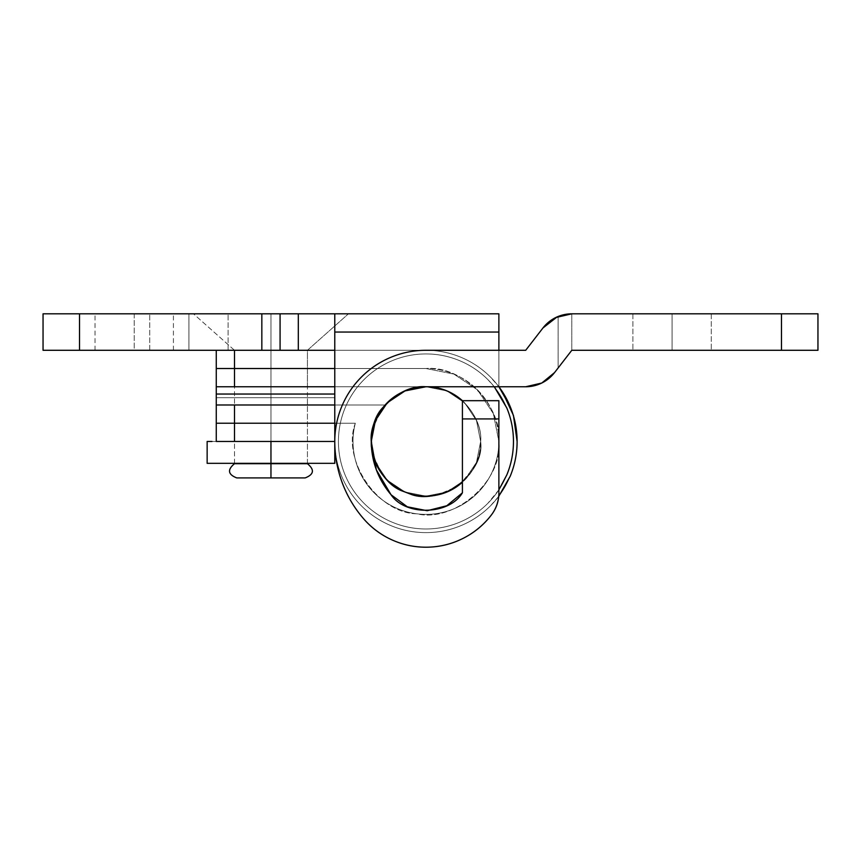 <?xml version="1.0" encoding="UTF-8"?>
<svg xmlns="http://www.w3.org/2000/svg" width="861" height="861" viewBox="0 0 861 861"><rect width="100%" height="100%" fill="white"/><g stroke="black" fill="none" stroke-linecap="round" stroke-linejoin="round"><path stroke-width="0.65" stroke-dasharray="4.3 3.23" d="M270.957 423.225L270.957 441.456L234.493 441.456L270.957 441.456L234.493 441.456L270.957 441.456L270.957 423.225L234.493 423.225L355.324 423.225C341.43 459.849 377.581 513.156 416.756 513.802C454.845 522.971 503.168 480.395 498.874 441.456C502.135 405.37 462.023 365.258 425.937 368.519C462.023 365.258 502.135 405.37 498.874 441.456C503.168 480.395 454.845 522.971 416.756 513.802C377.581 513.156 341.43 459.849 355.324 423.225L234.493 423.225L307.431 423.225L270.957 423.225L307.431 423.225L270.957 423.225L307.431 423.225L270.957 423.225L270.957 441.456L216.262 441.456L216.262 423.225L234.493 423.225L234.493 441.456L307.431 441.456L270.957 441.456L307.431 441.456L270.957 441.456L270.957 423.225L234.493 423.225L270.957 423.225L234.493 423.225L270.957 423.225L270.957 404.993L270.957 423.225L307.431 423.225L216.262 423.225L216.262 441.456L334.778 441.456A91.169 91.169 0 0 0 425.937 532.615A91.169 91.169 0 0 0 517.106 441.456A91.169 91.169 0 0 1 425.937 532.615A91.169 91.169 0 0 1 334.778 441.456L234.493 441.456L234.493 423.225L216.262 423.225L216.262 404.993L385.168 404.993L216.262 404.993L216.262 423.225L307.431 423.225L270.957 423.225L307.431 423.225L270.957 423.225L270.957 404.993L234.493 404.993L307.431 404.993L270.957 404.993L307.431 404.993L270.957 404.993L307.431 404.993L270.957 404.993L270.957 423.225M270.957 350.287L270.957 368.519L234.493 368.519L270.957 368.519L234.493 368.519L270.957 368.519L270.957 350.287L234.493 350.287L498.874 350.287L216.262 350.287L307.431 350.287L270.957 350.287L307.431 350.287L270.957 350.287L307.431 350.287L270.957 350.287L270.957 368.519L307.431 368.519L216.262 368.519L216.262 350.287L216.262 368.519L307.431 368.519L270.957 368.519L307.431 368.519L270.957 368.519L270.957 313.824L193.467 313.824L270.957 313.824L193.467 313.824L270.957 313.824L270.957 350.287L234.493 350.287L270.957 350.287L234.493 350.287L270.957 350.287L234.493 350.287L234.493 368.519L425.937 368.519L234.493 368.519L234.493 350.287L216.262 350.287L307.431 350.287L270.957 350.287L307.431 350.287L270.957 350.287L307.431 350.287L270.957 350.287L270.957 313.824L193.467 313.824L348.447 313.824L270.957 313.824L348.447 313.824L270.957 313.824L348.447 313.824L270.957 313.824L270.957 350.287L307.431 350.287L270.957 350.287L270.957 313.824L348.447 313.824L270.957 313.824L270.957 350.287L307.431 350.287L270.957 350.287L270.957 463.702L270.957 350.287L270.957 463.702L307.431 463.702L270.957 463.702L270.957 470.623L270.957 463.702L234.493 463.702L270.957 463.702L270.957 350.287L234.493 350.287L270.957 350.287L234.493 350.287L270.957 350.287L270.957 313.824L270.957 350.287M525.705 386.761L541.773 383.027L525.705 386.761L425.937 386.761L405.014 390.916L387.267 402.776L375.407 420.523L387.267 402.776L405.014 390.916L425.937 386.761C398.88 384.307 368.799 414.389 371.242 441.456L375.407 420.523L387.267 402.776L405.014 390.916L425.937 386.761C398.88 384.307 368.799 414.389 371.242 441.456C368.799 414.389 398.88 384.307 425.937 386.761L525.705 386.761A36.463 36.463 0 0 0 554.549 372.598L571.801 350.287L781.487 350.287L781.487 313.824L817.95 313.824L817.95 350.287L571.801 350.287L554.549 372.598A36.463 36.463 0 0 1 525.705 386.761A36.463 36.463 0 0 0 554.549 372.598L571.801 350.287L571.801 313.824L781.487 313.824L571.801 313.824A36.463 36.463 0 0 0 542.957 327.976L525.705 350.287L542.957 327.976L525.705 350.287L425.937 350.287C413.85 350.287 402.227 352.601 391.055 357.229C379.884 361.857 370.026 368.443 361.48 376.989C352.935 385.545 346.348 395.403 341.72 406.564C337.092 417.736 334.778 429.37 334.778 441.456A91.169 91.169 0 0 1 425.937 350.287A91.169 91.169 0 0 0 334.778 441.456A118.086 118.086 0 0 0 363.428 518.559A118.086 118.086 0 0 1 334.778 441.456L334.778 332.055L498.874 332.055L498.874 386.761L490.404 376.989C481.859 368.443 472 361.857 460.829 357.229C449.657 352.601 438.034 350.287 425.937 350.287A91.169 91.169 0 0 0 334.778 441.456C334.778 453.543 337.092 465.177 341.72 476.337C346.348 487.509 352.935 497.367 361.48 505.913C370.026 514.469 379.884 521.056 391.055 525.684C402.227 530.311 413.85 532.615 425.937 532.615C438.034 532.615 449.657 530.311 460.829 525.684C472 521.056 481.859 514.469 490.404 505.913C498.95 497.367 505.536 487.509 510.164 476.337C514.792 465.177 517.106 453.543 517.106 441.456A91.169 91.169 0 0 0 425.937 350.287A91.169 91.169 0 0 1 517.106 441.456C517.106 429.37 514.792 417.736 510.164 406.564C505.536 395.403 498.95 385.545 490.404 376.989C481.859 368.443 472 361.857 460.829 357.229C449.657 352.601 438.034 350.287 425.937 350.287L234.493 350.287L193.467 313.824L270.957 313.824L193.467 313.824L199.375 313.824L193.467 313.824L234.493 350.287L285.421 350.287M334.778 368.519L425.937 368.519L453.855 374.072L477.511 389.882L493.321 413.549L498.874 441.456C498.874 451.928 496.722 461.937 492.406 471.484C488.101 481.019 482.009 489.252 474.153 496.173C466.296 503.104 457.363 508.098 447.354 511.176C437.345 514.243 427.142 515.126 416.756 513.802C406.36 512.489 396.706 509.088 387.784 503.61C378.862 498.132 371.457 491.05 365.581 482.386C359.704 473.722 355.873 464.23 354.086 453.908C352.289 443.587 352.709 433.363 355.324 423.225L334.778 423.225L355.324 423.225A72.927 72.927 0 0 0 416.756 513.802A72.927 72.927 0 0 0 498.874 441.456C498.874 451.928 496.722 461.937 492.406 471.484C488.101 481.019 482.009 489.252 474.153 496.173C466.296 503.104 457.363 508.098 447.354 511.176C437.345 514.243 427.142 515.126 416.756 513.802C406.36 512.489 396.706 509.088 387.784 503.61C378.862 498.132 371.457 491.05 365.581 482.386C359.704 473.722 355.873 464.23 354.086 453.908C352.289 443.587 352.709 433.363 355.324 423.225L234.493 423.225L355.324 423.225C352.709 433.363 352.289 443.587 354.086 453.908C355.873 464.23 359.704 473.722 365.581 482.386C371.457 491.05 378.862 498.132 387.784 503.61C396.706 509.088 406.36 512.489 416.756 513.802C427.142 515.126 437.345 514.243 447.354 511.176C457.363 508.098 466.296 503.104 474.153 496.173C482.009 489.252 488.101 481.019 492.406 471.484C496.722 461.937 498.874 451.928 498.874 441.456A72.927 72.927 0 0 1 416.756 513.802A72.927 72.927 0 0 1 355.324 423.225C352.709 433.363 352.289 443.587 354.086 453.908C355.873 464.23 359.704 473.722 365.581 482.386C371.457 491.05 378.862 498.132 387.784 503.61C396.706 509.088 406.36 512.489 416.756 513.802C427.142 515.126 437.345 514.243 447.354 511.176C457.363 508.098 466.296 503.104 474.153 496.173C482.009 489.252 488.101 481.019 492.406 471.484C496.722 461.937 498.874 451.928 498.874 441.456A72.927 72.927 0 0 0 425.937 368.519L453.855 374.072L477.511 389.882L493.321 413.549L498.874 441.456L493.321 413.549L477.511 389.882L453.855 374.072L425.937 368.519A72.927 72.927 0 0 1 498.874 441.456L493.321 413.549L477.511 389.882L453.855 374.072L425.937 368.519L234.493 368.519L334.778 368.519M571.801 313.824L571.801 350.287L558.132 367.97L558.132 316.482L567.69 314.061L558.132 316.482L567.69 314.061L571.801 313.824L571.801 350.287L571.801 313.824L555.743 317.558L542.957 327.976A36.463 36.463 0 0 1 558.132 316.482A36.463 36.463 0 0 0 542.957 327.976L525.705 350.287L425.937 350.287C413.85 350.287 402.227 352.601 391.055 357.229C402.227 352.601 413.85 350.287 425.937 350.287L334.778 350.287L334.778 441.456C334.778 453.543 337.092 465.177 341.72 476.337C346.348 487.509 352.935 497.367 361.48 505.913C370.026 514.469 379.884 521.056 391.055 525.684C402.227 530.311 413.85 532.615 425.937 532.615C438.034 532.615 449.657 530.311 460.829 525.684C472 521.056 481.859 514.469 490.404 505.913C498.95 497.367 505.536 487.509 510.164 476.337C514.792 465.177 517.106 453.543 517.106 441.456C517.106 429.37 514.792 417.736 510.164 406.564M672.086 350.287L672.086 313.824L632.889 313.824L672.086 313.824L632.889 313.824L672.086 313.824L672.086 350.287L632.889 350.287L672.086 350.287L632.889 350.287L672.086 350.287L672.086 313.824L632.889 313.824L672.086 313.824L632.889 313.824L672.086 313.824L672.086 350.287L632.889 350.287L711.283 350.287L632.889 350.287L711.283 350.287L632.889 350.287L711.283 350.287L672.086 350.287L711.283 350.287L672.086 350.287L672.086 313.824L711.283 313.824L632.889 313.824L711.283 313.824L632.889 313.824L711.283 313.824L672.086 313.824L711.283 313.824L672.086 313.824L672.086 350.287L711.283 350.287L672.086 350.287L711.283 350.287L672.086 350.287L672.086 313.824L711.283 313.824L672.086 313.824L711.283 313.824L672.086 313.824L672.086 350.287M401.463 392.53L387.267 402.776L405.014 390.916L387.267 402.776L375.407 420.523L387.267 402.776L375.407 420.523L371.242 441.456C371.489 461.582 378.087 479.351 391.045 494.752C405.434 516.277 449.194 515.104 462.411 492.826L462.411 406.026L462.411 492.826C449.194 515.104 405.434 516.277 391.045 494.752C378.087 479.351 371.489 461.582 371.242 441.456C371.489 461.582 378.087 479.351 391.045 494.752C405.434 516.277 449.194 515.104 462.411 492.826L462.411 400.688L462.411 492.826L446.805 505.741L427.185 510.724L407.318 506.806L391.045 494.752L376.354 469.88L371.242 441.456C369.046 457.449 385.459 495.409 425.937 496.151C466.425 495.409 482.838 457.449 480.642 441.456C482.838 457.449 466.425 495.409 425.937 496.151C385.459 495.409 369.046 457.449 371.242 441.456C369.046 457.449 385.459 495.409 425.937 496.151C466.425 495.409 482.838 457.449 480.642 441.456C482.838 457.449 466.425 495.409 425.937 496.151C385.459 495.409 369.046 457.449 371.242 441.456L375.407 420.523L371.242 441.456L375.407 462.389L371.242 441.456L375.407 420.523L387.267 402.776L405.014 390.916L425.937 386.761L446.87 390.916L459.699 398.406L446.87 390.916L425.937 386.761L405.014 390.916L387.267 402.776L375.407 420.523L371.242 441.456L375.407 462.389L387.267 480.137L375.407 462.389L371.242 441.456C369.046 425.452 385.459 387.504 425.937 386.761C466.425 387.504 482.838 425.452 480.642 441.456L476.477 462.389L464.617 480.137L446.87 491.986L425.937 496.151L405.014 491.986L387.267 480.137L405.014 491.986L425.937 496.151L446.87 491.986L464.617 480.137L476.477 462.389L480.642 441.456L476.477 420.523L480.642 441.456L476.477 462.389L464.617 480.137L446.87 491.986L425.937 496.151L405.014 491.986L387.267 480.137L375.407 462.389L387.267 480.137L405.014 491.986L425.937 496.151L446.87 491.986L464.617 480.137L476.477 462.389L480.642 441.456L476.477 420.523L464.617 402.776L476.477 420.523L480.642 441.456C482.838 425.452 466.425 387.504 425.937 386.761C385.459 387.504 369.046 425.452 371.242 441.456C369.046 425.452 385.459 387.504 425.937 386.761C466.425 387.504 482.838 425.452 480.642 441.456C482.838 425.452 466.425 387.504 425.937 386.761C385.459 387.504 369.046 425.452 371.242 441.456C371.242 452.24 374.18 462.153 380.045 471.204C385.911 480.255 393.768 486.982 403.615 491.383C413.452 495.796 423.709 497.163 434.364 495.505C445.019 493.837 454.371 489.414 462.411 482.225L462.411 400.688L498.874 400.688L498.874 492.826L498.874 400.688L462.411 400.688L462.411 406.026L462.411 400.688L498.874 400.688L498.874 492.826A36.463 36.463 0 0 1 491.265 515.115A36.463 36.463 0 0 0 498.874 492.826L498.874 418.92L462.411 418.92L462.411 492.826L462.411 418.92L498.874 418.92L462.411 418.92L462.411 400.688L498.874 400.688L498.874 492.826L498.874 418.92L462.411 418.92L498.874 418.92L498.874 400.688L462.411 400.688L462.411 418.92L462.411 400.688L498.874 400.688L498.874 418.92L462.411 418.92L462.411 400.688L464.617 402.776L446.87 390.916L464.617 402.776L476.477 420.523L464.617 402.776L446.87 390.916L425.937 386.761L446.87 390.916L464.617 402.776L476.477 420.523L480.642 441.456C483.086 414.389 453.004 384.307 425.937 386.761L405.014 390.916L425.937 386.761C453.004 384.307 483.086 414.389 480.642 441.456C485.701 474.917 435.87 509.228 406.424 492.557C373.362 485.346 359.091 426.55 385.168 404.993C359.091 426.55 373.362 485.346 406.424 492.557C435.87 509.228 485.701 474.917 480.642 441.456C480.642 450.454 478.544 458.935 474.357 466.899C470.171 474.874 464.37 481.407 456.965 486.508C449.55 491.609 441.37 494.698 432.437 495.764C423.504 496.84 414.83 495.764 406.424 492.557C398.019 489.339 390.84 484.356 384.889 477.607C378.948 470.849 374.912 463.1 372.791 454.36C370.66 445.611 370.693 436.871 372.888 428.143C375.073 419.415 379.174 411.698 385.168 404.993L234.493 404.993L234.493 423.225L234.493 404.993L216.262 404.993L334.778 404.993L216.262 404.993L334.778 404.993L334.778 394.047L334.778 404.993L334.778 394.047L216.262 394.047L216.262 404.993L216.262 394.047L334.778 394.047L334.778 386.761L425.937 386.761L216.262 386.761L216.262 368.519L245.181 368.519L234.493 368.519L234.493 386.761L425.937 386.761L446.87 390.916L464.617 402.776L476.477 420.523L480.642 441.456C480.642 450.454 478.544 458.935 474.357 466.899L460.258 484.054M285.421 313.824L280.083 313.824L280.083 350.287L43.05 350.287L43.05 313.824L498.874 313.824L498.874 386.761A91.169 91.169 0 0 1 517.106 441.456A91.169 91.169 0 0 0 498.874 386.761L498.874 350.287L498.874 386.761L498.874 350.287L334.778 350.287L334.778 441.456C334.778 453.543 337.092 465.177 341.72 476.337C346.348 487.509 352.935 497.367 361.48 505.913C352.935 497.367 346.348 487.509 341.72 476.337C337.092 465.177 334.778 453.543 334.778 441.456C334.778 453.543 337.092 465.177 341.72 476.337C337.092 465.177 334.778 453.543 334.778 441.456A91.169 91.169 0 0 0 425.937 532.615A91.169 91.169 0 0 0 517.106 441.456A91.169 91.169 0 0 1 425.937 532.615A91.169 91.169 0 0 1 334.778 441.456A91.169 91.169 0 0 0 425.937 532.615A91.169 91.169 0 0 0 517.106 441.456A91.169 91.169 0 0 1 425.937 532.615A91.169 91.169 0 0 1 334.778 441.456C334.778 429.37 337.092 417.736 341.72 406.564C346.348 395.403 352.935 385.545 361.48 376.989C370.026 368.443 379.884 361.857 391.055 357.229C379.884 361.857 370.026 368.443 361.48 376.989C352.935 385.545 346.348 395.403 341.72 406.564C337.092 417.736 334.778 429.37 334.778 441.456A118.086 118.086 0 0 0 363.428 518.559A82.538 82.538 0 0 0 491.265 515.115A36.463 36.463 0 0 0 498.874 492.826C498.874 501.124 496.334 508.55 491.265 515.115A82.538 82.538 0 0 1 363.428 518.559A82.538 82.538 0 0 0 491.265 515.115C496.334 508.55 498.874 501.124 498.874 492.826M567.69 314.061L558.132 316.482L558.132 367.97L554.549 372.598L558.132 367.97L558.132 316.482L557.024 316.956M342.172 482.58C347.101 495.85 354.183 507.839 363.428 518.559C354.183 507.839 347.101 495.85 342.172 482.58C347.101 495.85 354.183 507.839 363.428 518.559C371.521 527.944 381.229 535.144 392.573 540.159C403.906 545.174 415.766 547.51 428.165 547.176C440.552 546.843 452.273 543.872 463.326 538.254C474.379 532.636 483.688 524.93 491.265 515.115C483.688 524.93 474.379 532.636 463.326 538.254C474.379 532.636 483.688 524.93 491.265 515.115M541.773 383.027L554.549 372.598L541.773 383.027L554.549 372.598L567.797 355.464M781.487 313.824L817.95 313.824L817.95 350.287L781.487 350.287L781.487 313.824M542.957 327.976L525.705 350.287L542.957 327.976L558.132 316.482L558.132 367.97M363.428 518.559C371.521 527.944 381.229 535.144 392.573 540.159C403.906 545.174 415.766 547.51 428.165 547.176C440.552 546.843 452.273 543.872 463.326 538.254C452.273 543.872 440.552 546.843 428.165 547.176C415.766 547.51 403.906 545.174 392.573 540.159C381.229 535.144 371.521 527.944 363.428 518.559M446.805 505.741L427.185 510.724L407.318 506.806L427.185 510.724L446.805 505.741L462.411 492.826M376.354 469.88L391.012 494.709M391.045 494.752L407.318 506.806M188.914 313.824L188.914 350.287L149.717 350.287L188.914 350.287L149.717 350.287L188.914 350.287L188.914 313.824L149.717 313.824L188.914 313.824L149.717 313.824L188.914 313.824L188.914 350.287L149.717 350.287L188.914 350.287L149.717 350.287L188.914 350.287L188.914 313.824L149.717 313.824L228.111 313.824L149.717 313.824L228.111 313.824L188.914 313.824L228.111 313.824L188.914 313.824L228.111 313.824L188.914 313.824L188.914 350.287L149.717 350.287L228.111 350.287L149.717 350.287L228.111 350.287L188.914 350.287L228.111 350.287L188.914 350.287L228.111 350.287L188.914 350.287L188.914 313.824L228.111 313.824L188.914 313.824L228.111 313.824L188.914 313.824L188.914 350.287L228.111 350.287L188.914 350.287L228.111 350.287L188.914 350.287L188.914 313.824M134.219 313.824L134.219 350.287L95.011 350.287L134.219 350.287L95.011 350.287L134.219 350.287L134.219 313.824L95.011 313.824L173.416 313.824L134.219 313.824L173.416 313.824L134.219 313.824L173.416 313.824L134.219 313.824L134.219 350.287L95.011 350.287L173.416 350.287L134.219 350.287L173.416 350.287L134.219 350.287L173.416 350.287L134.219 350.287L134.219 313.824M502.404 391.777L498.874 386.761A91.169 91.169 0 0 1 517.106 441.456A91.169 91.169 0 0 0 498.874 386.761L498.874 350.287L498.874 386.761A91.169 91.169 0 0 1 517.106 441.456C517.106 453.543 514.792 465.177 510.164 476.337C505.536 487.509 498.95 497.367 490.404 505.913C481.859 514.469 472 521.056 460.829 525.684C449.657 530.311 438.034 532.615 425.937 532.615C413.85 532.615 402.227 530.311 391.055 525.684C379.884 521.056 370.026 514.469 361.48 505.913C352.935 497.367 346.348 487.509 341.72 476.337C346.348 487.509 352.935 497.367 361.48 505.913C370.026 514.469 379.884 521.056 391.055 525.684C402.227 530.311 413.85 532.615 425.937 532.615C438.034 532.615 449.657 530.311 460.829 525.684C472 521.056 481.859 514.469 490.404 505.913C498.95 497.367 505.536 487.509 510.164 476.337C514.792 465.177 517.106 453.543 517.106 441.456C517.106 453.543 514.792 465.177 510.164 476.337C505.536 487.509 498.95 497.367 490.404 505.913C481.859 514.469 472 521.056 460.829 525.684C449.657 530.311 438.034 532.615 425.937 532.615C413.85 532.615 402.227 530.311 391.055 525.684C379.884 521.056 370.026 514.469 361.48 505.913C370.026 514.469 379.884 521.056 391.055 525.684C402.227 530.311 413.85 532.615 425.937 532.615C438.034 532.615 449.657 530.311 460.829 525.684C472 521.056 481.859 514.469 490.404 505.913L498.713 496.388M334.778 441.456L207.146 441.456L334.778 441.456L270.957 441.456L270.957 463.336L296.744 463.336L245.181 463.336L334.778 463.336L234.493 463.336L270.957 463.336L234.493 463.336L270.957 463.336L270.957 441.456L234.493 441.456L270.957 441.456L234.493 441.456L270.957 441.456L270.957 463.336L270.957 441.456L334.778 441.456L334.778 313.824L334.778 350.287L334.778 313.824L334.778 350.287L298.315 350.287L298.315 313.824L498.874 313.824L498.874 332.055L334.778 332.055L334.778 313.824L334.778 441.456L334.778 350.287L498.874 350.287L498.874 386.761M280.083 350.287L261.841 350.287L261.841 313.824L79.513 313.824L79.513 350.287L261.841 350.287L261.841 313.824L280.083 313.824L280.083 350.287L280.083 313.824L280.083 350.287L280.083 313.824L298.315 313.824L298.315 350.287L280.083 350.287L280.083 313.824M79.513 350.287L43.05 350.287L43.05 313.824L79.513 313.824L79.513 350.287M270.957 368.519L270.957 386.761L234.493 386.761L270.957 386.761L234.493 386.761L270.957 386.761L270.957 368.519L307.431 368.519L270.957 368.519L307.431 368.519L270.957 368.519L307.431 368.519L270.957 368.519L270.957 386.761L307.431 386.761L245.181 386.761L307.431 386.761L270.957 386.761L307.431 386.761L270.957 386.761L270.957 368.519M382.166 408.641L385.168 404.993L334.778 404.993L334.778 386.761L425.937 386.761L446.87 390.916L438.421 388.193M460.054 484.216L456.965 486.508L437.797 494.86M433.492 495.635L432.437 495.764C423.504 496.84 414.83 495.764 406.424 492.557C398.019 489.339 390.84 484.356 384.889 477.607L382.058 474.12M381.595 473.496L372.791 454.36C370.66 445.611 370.693 436.871 372.888 428.143L381.95 408.943M234.493 386.761L234.493 368.519L216.262 368.519L216.262 386.761L234.493 386.761L234.493 350.287L234.493 463.702M305.149 477.92L270.957 477.92L270.957 470.623L270.957 477.92L236.775 477.92L305.149 477.92M270.957 313.824L348.447 313.824L270.957 313.824M462.411 400.688L464.617 402.776L476.477 420.523L480.642 441.456C482.838 457.449 466.425 495.409 425.937 496.151C385.459 495.409 369.046 457.449 371.242 441.456L375.407 462.389L371.242 441.456L375.407 420.523L371.242 441.456C371.242 430.672 374.18 420.749 380.045 411.698C385.911 402.647 393.768 395.92 403.615 391.518C413.452 387.116 423.709 385.75 434.364 387.407C445.019 389.064 454.371 393.499 462.411 400.688L462.411 482.225L464.617 480.137L476.477 462.389L480.642 441.456C482.838 457.449 466.425 495.409 425.937 496.151C385.459 495.409 369.046 457.449 371.242 441.456C369.046 457.449 385.459 495.409 425.937 496.151C466.425 495.409 482.838 457.449 480.642 441.456C482.838 425.452 466.425 387.504 425.937 386.761C385.459 387.504 369.046 425.452 371.242 441.456C369.046 425.452 385.459 387.504 425.937 386.761C466.425 387.504 482.838 425.452 480.642 441.456L476.477 420.523L464.617 402.776L462.411 400.688A54.695 54.695 0 0 0 386.557 403.497A54.695 54.695 0 0 0 386.557 479.405A54.695 54.695 0 0 0 462.411 482.225M270.957 404.993L270.957 397.696L234.493 397.696L270.957 397.696L234.493 397.696L270.957 397.696L270.957 404.993L307.431 404.993L234.493 404.993L307.431 404.993L270.957 404.993L307.431 404.993L270.957 404.993L270.957 397.696L307.431 397.696L234.493 397.696L307.431 397.696L270.957 397.696L307.431 397.696L270.957 397.696L270.957 404.993M216.262 397.696L334.778 397.696L216.262 397.696L334.778 397.696L334.778 386.761L216.262 386.761L216.262 397.696L216.262 386.761L334.778 386.761L334.778 394.047L334.778 386.761L216.262 386.761L216.262 394.047L216.262 386.761L334.778 386.761L334.778 397.696L216.262 397.696L216.262 386.761L216.262 397.696M334.778 397.696L334.778 386.761L334.778 397.696M270.957 463.336L207.146 463.336L307.431 463.336L270.957 463.336L307.431 463.336L270.957 463.336L270.957 441.456L307.431 441.456L270.957 441.456L307.431 441.456L270.957 441.456L307.431 441.456L270.957 441.456L270.957 463.336M245.181 463.336L234.493 463.336L245.181 463.336M296.744 463.336L307.431 463.336L296.744 463.336M246.537 441.456L212 441.456L246.537 441.456M207.146 441.456L212 441.456M498.874 489.866L487.821 503.341C479.62 511.542 470.16 517.87 459.43 522.315C448.71 526.749 437.549 528.977 425.937 528.977C414.335 528.977 403.174 526.749 392.455 522.315C381.724 517.87 372.264 511.542 364.052 503.341C355.851 495.129 349.523 485.669 345.089 474.949C340.644 464.219 338.427 453.058 338.427 441.456A87.521 87.521 0 0 1 425.937 353.936A87.521 87.521 0 0 1 513.457 441.456A87.521 87.521 0 0 0 425.937 353.936A87.521 87.521 0 0 0 338.427 441.456C338.427 429.854 340.644 418.683 345.089 407.963C349.523 397.244 355.851 387.773 364.052 379.572C372.264 371.36 381.724 365.042 392.455 360.598C403.174 356.153 414.335 353.936 425.937 353.936C437.549 353.936 448.71 356.153 459.43 360.598C470.16 365.042 479.62 371.36 487.821 379.572L494.279 386.761M404.175 491.631L387.267 480.137L382.252 474.379L387.267 480.137L375.407 462.389L371.242 441.456L375.407 420.523L387.267 402.776L375.407 420.523L371.242 441.456C369.046 457.449 385.459 495.409 425.937 496.151C466.425 495.409 482.838 457.449 480.642 441.456C482.838 425.452 466.425 387.504 425.937 386.761C385.459 387.504 369.046 425.452 371.242 441.456L375.407 462.389L378.227 468.212L375.407 462.389L387.267 480.137L401.463 490.372M438.421 494.72L446.87 491.986L425.937 496.151L405.014 491.986L425.937 496.151L431.318 495.893M371.242 441.456C369.046 425.452 385.459 387.504 425.937 386.761C466.425 387.504 482.838 425.452 480.642 441.456L476.477 462.389L464.617 480.137L446.87 491.986L459.699 484.506M431.318 387.019L425.937 386.761L404.175 391.271M513.457 441.456A87.521 87.521 0 0 1 425.937 528.977A87.521 87.521 0 0 1 338.427 441.456A87.521 87.521 0 0 0 425.937 528.977A87.521 87.521 0 0 0 513.457 441.456C513.457 429.854 511.24 418.683 506.795 407.963C502.361 397.244 496.033 387.773 487.821 379.572C479.62 371.36 470.16 365.042 459.43 360.598C448.71 356.153 437.549 353.936 425.937 353.936C414.335 353.936 403.174 356.153 392.455 360.598C381.724 365.042 372.264 371.36 364.052 379.572C355.851 387.773 349.523 397.244 345.089 407.963C340.644 418.683 338.427 429.854 338.427 441.456C338.427 453.058 340.644 464.219 345.089 474.949C349.523 485.669 355.851 495.129 364.052 503.341C372.264 511.542 381.724 517.87 392.455 522.315C403.174 526.749 414.335 528.977 425.937 528.977C437.549 528.977 448.71 526.749 459.43 522.315C470.16 517.87 479.62 511.542 487.821 503.341C496.033 495.129 502.361 485.669 506.795 474.949C511.24 464.219 513.457 453.058 513.457 441.456A87.521 87.521 0 0 0 425.937 353.936A87.521 87.521 0 0 0 338.427 441.456A87.521 87.521 0 0 1 425.937 353.936A87.521 87.521 0 0 1 513.457 441.456C513.457 453.058 511.24 464.219 506.795 474.949C502.361 485.669 496.033 495.129 487.821 503.341C479.62 511.542 470.16 517.87 459.43 522.315C448.71 526.749 437.549 528.977 425.937 528.977C414.335 528.977 403.174 526.749 392.455 522.315C381.724 517.87 372.264 511.542 364.052 503.341C355.851 495.129 349.523 485.669 345.089 474.949C340.644 464.219 338.427 453.058 338.427 441.456C338.427 429.854 340.644 418.683 345.089 407.963C349.523 397.244 355.851 387.773 364.052 379.572C372.264 371.36 381.724 365.042 392.455 360.598C403.174 356.153 414.335 353.936 425.937 353.936C437.549 353.936 448.71 356.153 459.43 360.598C470.16 365.042 479.62 371.36 487.821 379.572C496.033 387.773 502.361 397.244 506.795 407.963C511.24 418.683 513.457 429.854 513.457 441.456A87.521 87.521 0 0 1 425.937 528.977A87.521 87.521 0 0 1 338.427 441.456A87.521 87.521 0 0 0 425.937 528.977A87.521 87.521 0 0 0 513.457 441.456C513.457 429.854 511.24 418.683 506.795 407.963C502.361 397.244 496.033 387.773 487.821 379.572C479.62 371.36 470.16 365.042 459.43 360.598C448.71 356.153 437.549 353.936 425.937 353.936C414.335 353.936 403.174 356.153 392.455 360.598C381.724 365.042 372.264 371.36 364.052 379.572C355.851 387.773 349.523 397.244 345.089 407.963C340.644 418.683 338.427 429.854 338.427 441.456C338.427 453.058 340.644 464.219 345.089 474.949C349.523 485.669 355.851 495.129 364.052 503.341C372.264 511.542 381.724 517.87 392.455 522.315C403.174 526.749 414.335 528.977 425.937 528.977C437.549 528.977 448.71 526.749 459.43 522.315C470.16 517.87 479.62 511.542 487.821 503.341C496.033 495.129 502.361 485.669 506.795 474.949C511.24 464.219 513.457 453.058 513.457 441.456M375.407 420.523L387.267 402.776L405.014 390.916L425.937 386.761L446.87 390.916L464.617 402.776L476.477 420.523L480.642 441.456L476.477 462.389L464.617 480.137L446.87 491.986L425.937 496.151L405.014 491.986L387.267 480.137L405.014 491.986L425.937 496.151L446.87 491.986L464.617 480.137L476.477 462.389L480.642 441.456L476.477 420.523L464.617 402.776L446.87 390.916L425.937 386.761L405.014 390.916L387.267 402.776L405.014 390.916L425.937 386.761L446.87 390.916L459.699 398.406M234.493 463.336L234.493 397.696M307.431 386.761L307.431 350.287L348.447 313.824L307.431 350.287L307.431 463.702M307.431 463.336L307.431 397.696M632.889 313.824L632.889 350.287L632.889 313.824M711.283 313.824L711.283 350.287L711.283 313.824M149.717 350.287L149.717 313.824L149.717 350.287M95.011 350.287L95.011 313.824M228.111 350.287L228.111 313.824L228.111 350.287M173.416 350.287L173.416 313.824"/><path stroke-width="1.29" d="M216.262 350.287L216.262 368.519L334.778 368.519L234.493 368.519L334.778 368.519L234.493 368.519L234.493 350.287L234.493 368.519L216.262 368.519L234.493 368.519L234.493 386.761L334.778 386.761L234.493 386.761L234.493 368.519L216.262 368.519L216.262 386.761L234.493 386.761L216.262 386.761L216.262 394.047L216.262 350.287M334.778 350.287L280.083 350.287L280.083 313.824L43.05 313.824L43.05 350.287L334.778 350.287M334.778 463.336L207.146 463.336L270.957 463.336L270.957 441.456L270.957 463.336L334.778 463.336L334.778 313.824L298.315 313.824L498.874 313.824L498.874 332.055L498.874 313.824L334.778 313.824L334.778 332.055L498.874 332.055L498.874 350.287L498.874 332.055L334.778 332.055L334.778 441.456L216.262 441.456L216.262 394.047L334.778 394.047L216.262 394.047L216.262 404.993L234.493 404.993L216.262 404.993L216.262 423.225L234.493 423.225L234.493 404.993L334.778 404.993L234.493 404.993L234.493 423.225L216.262 423.225L234.493 423.225L234.493 441.456L234.493 423.225L334.778 423.225L216.262 423.225L216.262 441.456L334.778 441.456A91.169 91.169 0 0 1 425.937 350.287C413.85 350.287 402.227 352.601 391.055 357.229C379.884 361.857 370.026 368.443 361.48 376.989C352.935 385.545 346.348 395.403 341.72 406.564C337.092 417.736 334.778 429.37 334.778 441.456C334.778 455.609 337.243 469.32 342.172 482.58C347.101 495.85 354.183 507.839 363.428 518.559A118.086 118.086 0 0 1 334.778 441.456C334.778 455.609 337.243 469.32 342.172 482.58C337.243 469.32 334.778 455.609 334.778 441.456C334.778 455.609 337.243 469.32 342.172 482.58M510.164 406.564L498.896 386.761A91.169 91.169 0 0 1 517.106 441.456A91.169 91.169 0 0 0 498.874 386.761M554.549 372.598A36.463 36.463 0 0 1 525.705 386.761L541.773 383.027L554.549 372.598L571.801 350.287L817.95 350.287L817.95 313.824L571.801 313.824L555.743 317.558L542.957 327.976L525.705 350.287L425.937 350.287L525.705 350.287L542.957 327.976A36.463 36.463 0 0 1 571.801 313.824L781.487 313.824L781.487 350.287L781.487 313.824L817.95 313.824L817.95 350.287L571.801 350.287L554.549 372.598M491.265 515.115A82.538 82.538 0 0 1 363.428 518.559C371.521 527.944 381.229 535.144 392.573 540.159C403.906 545.174 415.766 547.51 428.165 547.176C440.552 546.843 452.273 543.872 463.326 538.254C474.379 532.636 483.688 524.93 491.265 515.115C496.334 508.55 498.874 501.124 498.874 492.826A36.463 36.463 0 0 1 491.265 515.115A36.463 36.463 0 0 0 498.874 492.826L498.874 418.92L462.411 418.92L462.411 492.826C449.194 515.104 405.434 516.277 391.045 494.752C378.087 479.351 371.489 461.582 371.242 441.456C368.799 414.389 398.88 384.307 425.937 386.761L525.705 386.761L541.773 383.027M498.874 492.826L498.874 400.688L462.411 400.688C454.371 393.499 445.019 389.064 434.364 387.407C423.709 385.75 413.452 387.116 403.615 391.518C393.768 395.92 385.911 402.647 380.045 411.698C374.18 420.749 371.242 430.672 371.242 441.456L375.407 420.523L387.267 402.776L405.014 390.916L425.937 386.761L525.705 386.761M371.242 441.456C371.242 452.24 374.18 462.153 380.045 471.204C385.911 480.255 393.768 486.982 403.615 491.383C413.452 495.796 423.709 497.163 434.364 495.505C445.019 493.837 454.371 489.414 462.411 482.225L462.411 400.688L459.699 398.406L462.411 400.688L498.874 400.688L498.874 418.92L462.411 418.92L462.411 492.826L446.805 505.741L427.185 510.724L407.318 506.806L391.045 494.752L376.354 469.88L371.242 441.456L375.407 420.523M557.024 316.956L542.957 327.976M462.411 492.826L446.805 505.741M407.318 506.806L391.045 494.752M391.012 494.709L376.354 469.88M558.132 367.97L567.797 355.464M567.69 314.061L571.801 313.824M285.421 350.287L298.315 350.287L280.083 350.287L280.083 313.824L298.315 313.824L285.421 313.824M498.713 496.388L510.164 476.337C514.792 465.177 517.106 453.543 517.106 441.456L513.436 415.389L502.404 391.777M280.083 313.824L79.513 313.824L79.513 350.287L261.841 350.287L261.841 313.824L261.841 350.287L280.083 350.287M298.315 313.824L298.315 350.287L298.315 313.824M43.05 350.287L79.513 350.287L79.513 313.824L43.05 313.824L43.05 350.287M437.797 494.86L433.492 495.635M382.058 474.12L381.595 473.496M270.957 463.702L307.431 463.702L270.957 463.702L270.957 477.92L305.149 477.92L270.957 477.92L270.957 463.702L234.493 463.702L270.957 463.702M236.775 477.92L270.957 477.92L236.775 477.92C227.95 474.476 227.196 469.729 234.493 463.702L234.493 463.336M462.411 482.225A54.695 54.695 0 0 1 386.557 479.405A54.695 54.695 0 0 1 386.557 403.497A54.695 54.695 0 0 1 462.411 400.688L462.411 482.225L459.699 484.506M212 441.456L207.146 441.456L207.146 463.336M494.279 386.761L506.795 407.963C511.24 418.683 513.457 429.854 513.457 441.456C513.457 453.058 511.24 464.219 506.795 474.949L498.874 489.866M378.227 468.212L382.252 474.379L378.227 468.212M401.463 490.372L404.175 491.631M431.318 495.893L438.421 494.72M438.421 388.193L431.318 387.019M404.175 391.271L401.463 392.53M459.699 398.406L462.411 400.688M305.149 477.92C313.974 474.476 314.728 469.729 307.431 463.702L307.431 463.336"/></g></svg>
